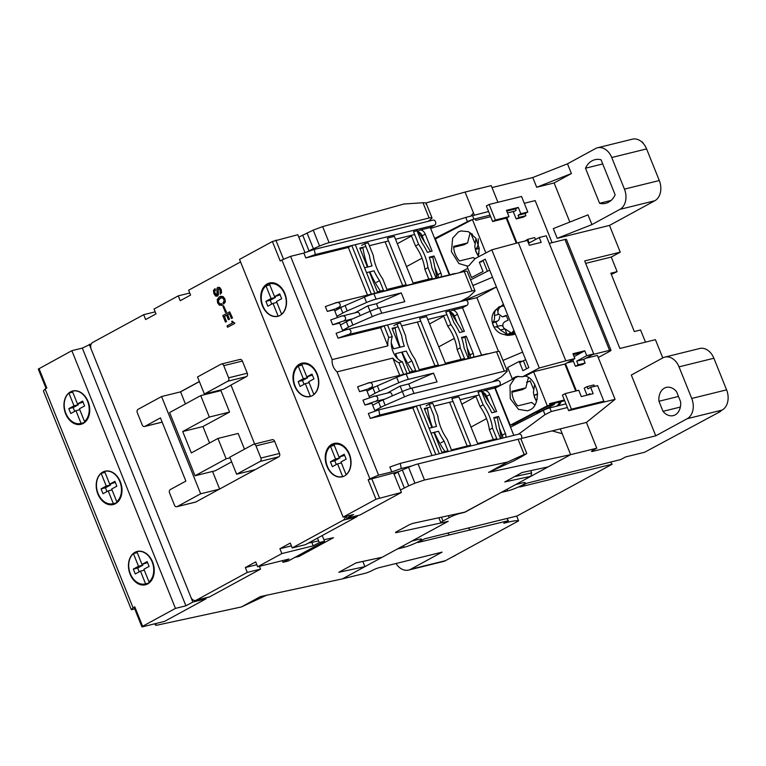<?xml version="1.0" encoding="UTF-8"?>
<svg xmlns="http://www.w3.org/2000/svg" width="766" height="766" viewBox="0 0 766 766"><rect width="100%" height="100%" fill="white"/><g stroke="black" fill="none" stroke-linecap="round" stroke-linejoin="round"><path stroke-width="1.15" d="M464.799 512.138L501.146 492.481L507.772 490.853A11.097 1.427 158.1 0 0 522.355 485.089A11.097 1.427 158.1 0 0 525.323 482.762A11.097 1.427 158.1 0 0 522.288 482.944L515.662 484.581L570.641 454.65L596.781 448.206L592.98 450.274A5.285 0.68 -21.9 0 0 591.563 451.385A5.285 0.68 -21.9 0 0 593.008 451.298L655.763 435.816L687.226 418.686L722.079 410.088L718.7 411.936L720.442 411.505L644.637 452.246L625.468 456.976L620.795 459.523L526.682 483.25L519.769 487.013L612.149 464.225L517.079 515.987L424.69 538.776L417.776 542.539L508.433 520.688L503.76 523.235L507.944 522.201A42.274 5.429 -21.9 0 1 518.601 520.861L445.496 560.664L410.633 569.262L442.097 552.133L379.342 567.616A5.285 0.68 -21.9 0 0 372.4 570.354L372.056 570.546A5.285 0.68 -21.9 0 1 365.114 573.284L342.45 578.876L260.402 596.599L241.386 606.959L158.275 624.912C155.709 625.439 154.828 625.248 155.632 624.347L156.637 623.332M444.539 522.192L447.899 521.474L382.215 557.227L356.123 562.866L338.831 572.279L364.922 566.639L342.45 578.876L397.42 548.954L404.046 547.317A11.097 1.427 158.1 0 0 418.629 541.552A11.097 1.427 158.1 0 0 421.606 539.226A11.097 1.427 158.1 0 0 418.571 539.408L411.945 541.045L448.244 521.282L443.016 522.575A7.928 1.015 -21.9 0 1 440.852 522.709A7.928 1.015 -21.9 0 1 442.978 521.043L449.202 517.653A7.928 1.015 -21.9 0 1 459.61 513.536L459.514 513.287M664.409 388.142A14.535 10.667 76.1 0 1 666.305 387.405A14.535 10.667 76.1 0 1 676.57 391.685L680.61 401.757A14.535 10.667 76.1 0 1 673.266 415.622A14.535 10.667 76.1 0 1 663.002 411.342L658.952 401.269A14.535 10.667 76.1 0 1 664.409 388.142M592.003 160.85A22.463 16.479 76.1 0 1 594.923 159.711A22.463 16.479 76.1 0 1 601.042 159.749L615.136 194.813A22.463 16.479 76.1 0 1 605.686 203.325A22.463 16.479 76.1 0 1 599.577 203.287L585.483 168.214A22.463 16.479 76.1 0 1 592.003 160.85M596.781 448.206L586.421 422.43L560.281 428.883L570.641 454.65L548.169 466.887L522.077 472.526L504.784 481.938L530.876 476.299L465.192 512.061L413.008 523.331L409.513 524.653L395.687 532.188L395.725 532.743L441.551 522.843M497.929 202.291L491.226 185.621L465.077 192.065L474.326 215.054M464.838 512.243L459.61 513.536M521.368 438.478L560.281 428.883M526.462 382.196L530.34 381.238M525.677 359.723A5.285 0.68 158.1 0 0 523.379 360.776L519.702 362.663M508.126 368.58L506.575 369.365M474.422 284.885L472.775 285.287M470.592 279.858L487.396 271.26A5.285 0.68 -21.9 0 1 489.694 270.207M492.021 187.584L532.772 177.53L567.491 163.819L595.498 148.575A15.856 11.634 76.1 0 1 597.557 147.771A15.856 11.634 76.1 0 1 611.728 157.518L646.59 148.92L659.296 180.527A15.856 11.634 76.1 0 1 654.786 200.759L609.497 225.415L620.249 252.158L611.258 257.05L617.128 271.643L611.335 274.41M396.012 563.498A15.856 11.634 -103.9 0 0 408.565 570.067A15.856 11.634 -103.9 0 0 410.633 569.262M408.565 570.067L443.428 561.468A15.856 11.634 -103.9 0 0 445.496 560.664M516.677 516.083L518.601 520.861M468.505 527.966L470.085 530.149M508.433 520.688L506.853 518.505M449.154 534.802L447.89 533.05M610.569 462.042L612.149 464.225M617.128 271.643L610.847 273.184L634.305 331.544L640.577 329.993L645.47 342.143M620.249 252.158L584.688 260.928L619.876 348.463L655.437 339.683L662.762 357.913L631.328 375.034L655.763 435.816M726.589 389.856L691.727 398.454L679.021 366.847A15.856 11.634 -103.9 0 0 664.859 357.1L699.712 348.501A15.856 11.634 76.1 0 1 713.883 358.249L726.589 389.856A15.856 11.634 76.1 0 1 722.079 410.088M597.557 147.771L632.419 139.173A15.856 11.634 76.1 0 1 646.59 148.92M721.093 410.624A25.106 18.422 76.1 0 1 720.442 411.505M691.727 398.454A15.856 11.634 76.1 0 1 687.226 418.686M664.859 357.1A15.856 11.634 -103.9 0 0 662.791 357.904M569.827 222.063L554.115 182.959L536.679 187.258L532.772 177.53M609.497 225.415L557.208 238.312L553.301 228.594L588.01 214.882L591.927 224.601L619.924 209.357A15.856 11.634 -103.9 0 0 624.434 189.125L611.728 157.518M585.751 358.277L597.403 355.405L615.069 399.345L586.421 422.43M518.572 434.188L545.019 414.626L551.281 411.514L567.395 407.541M593.65 404.515L615.069 399.345M565.93 403.893L549.816 407.866A5.285 0.68 158.1 0 0 543.314 410.375L510.52 427.16M576.396 390.842L565.49 363.706M494.874 388.257L518.352 376.24M598.265 357.53L609.583 351.374A5.285 0.68 158.1 0 0 611 350.263A5.285 0.68 158.1 0 0 609.554 350.349L592.664 354.514M549.26 243.358L564.982 239.48A5.285 0.68 -21.9 0 1 566.428 239.394L611 350.263M459.332 272.725L467.835 268.368M506.843 217.822L516.973 243.023M514.656 211.177L507.485 212.948M473.168 219.373A5.285 0.68 -21.9 0 1 473.953 219.162L490.068 215.179M434.657 238.446L467.452 221.661A5.285 0.68 -21.9 0 1 472.172 219.689M552.085 242.659L535.175 200.606L524.298 203.287M488.603 211.531L465.747 217.42L430.626 228.431M641.439 141.643A33.034 24.234 76.1 0 1 642.645 142.198L643.028 143.156M567.491 163.819L571.398 173.547L554.115 182.959M571.398 173.547L536.679 187.258M452.428 556.882A31.368 23.018 -103.9 0 0 456.057 554.91M611.258 257.05L585.674 263.37M557.208 238.312L591.927 224.601M658.952 401.269L678.485 396.453M680.361 407.062L663.002 411.342M566.926 362.921L573.418 361.322M602.737 163.962L585.483 168.214M599.577 203.287L611.077 200.443M528.435 377.466L525.83 387.845L511.899 391.282C512.138 397.047 514.091 401.901 517.759 405.875L531.69 402.437L534.974 405.08M565.825 360.824L574.883 358.593L572.93 353.729L584.784 350.799L586.737 355.663L593.707 353.949L546.206 235.784L539.235 237.508L541.189 242.362L529.344 245.292L527.381 240.428L518.323 242.659L565.825 360.824L539.302 367.996L522.584 376.767L525.38 376.077C530.962 377.399 534.955 382.761 537.378 392.163C537.55 401.748 535.089 407.656 529.986 409.867L527.487 410.825L518.515 409.36L510.28 398.703L510.003 385.365L514.742 378.088M518.323 242.659L491.801 249.84L475.083 258.602L468.936 265.649L467.059 266.434L471.521 277.541L483.049 271.499L479.334 262.259L485.251 259.157L528.846 367.594L522.929 370.696L519.214 361.456L507.686 367.498L512.157 378.615L516.399 376.537L522.584 376.767M470.18 232.558L467.576 242.937L453.644 246.374C453.884 252.138 455.847 256.993 459.504 260.967L473.436 257.529L474.949 258.918M478.243 256.945L479.257 248.423L475.887 238.293L468.457 231.667L460.95 230.949L458.441 231.897L452.658 238.149L451.413 251.583L458.853 263.533L467.815 266.166M539.235 237.508L529.21 242.966L527.745 239.318L534.716 237.594L535.501 239.538M593.707 353.949L583.682 359.407L585.147 363.055L582.38 364.559L575.41 366.272L572.786 359.733M586.737 355.663L576.712 361.121L583.682 359.407M584.784 350.799L581.327 352.686L573.303 354.668M525.38 376.077L533.615 371.759L564.858 364.051L574.883 358.593M491.801 249.84L539.302 367.996M525.055 241.003L527.745 239.318M581.327 352.686L574.098 356.621M576.712 361.121L578.177 364.769L585.147 363.055M578.177 364.769L575.41 366.272M495.286 388.046L510.242 425.226L513.038 424.536L550.103 405.109L549.509 403.644L564.36 399.986L562.407 395.122L565.174 393.619L578.77 390.258L581.308 396.577L593.162 393.657L590.624 387.337L597.595 385.614L603.847 401.173L571.426 409.178L565.174 393.619M575.697 391.014L564.858 364.051M533.615 371.759L547.307 405.798L550.103 405.109M510.242 425.226L547.307 405.798M485.864 252.952L472.43 219.555L475.226 218.865L475.82 220.321L490.661 216.663L492.624 221.518L506.221 218.166L508.978 216.663L495.382 220.014L489.129 204.455L521.55 196.46L527.803 212.019L520.832 213.743L518.295 207.414L506.441 210.344L508.978 216.663M506.221 218.166L516.284 243.215M449.757 274.783L435.375 238.992L472.43 219.555M479.334 262.259L481.919 261.685M549.816 404.391L564.666 400.733M522.613 361.169L519.214 361.456M492.624 221.518L495.382 220.014M467.576 242.937L464.148 244.737L453.683 247.313M535.472 412.778L540.92 411.428L554.268 404.429L555.072 403.098M511.937 392.221L522.402 389.645L525.83 387.845M590.098 394.413L589.81 393.705L587.187 395.132M603.847 401.173L601.08 402.686L568.659 410.681L564.36 399.986M518.946 217.429L518.065 215.246L525.045 213.523L525.916 215.715L518.946 217.429L516.179 218.942L513.344 211.885L516.112 210.382L515.528 208.927L506.738 211.09M490.661 216.663L486.362 205.958L489.129 204.455M554.268 404.429L548.82 405.779M590.624 387.337L587.857 388.841L586.976 386.658L584.209 388.161L587.024 395.17M571.426 409.178L568.659 410.681M586.976 386.658L593.947 384.934L594.521 386.37M515.528 208.927L518.295 207.414M518.065 215.246L520.832 213.743M525.045 213.523L527.803 212.019M516.179 218.942L523.159 217.218L525.916 215.715M479.143 253.201L477.256 254.331L475.303 249.467L475.935 248.797C477.994 246.863 478.75 243.492 478.185 238.686M472.44 234.224L471.454 234.769L474.805 243.081M475.303 249.467L479.267 248.49M537.215 399.23L535.903 400.216L533.94 395.352L537.55 393.944M558.347 405.76A17.178 12.601 -103.9 0 0 561.248 401.575M530.101 380.645L533.442 388.965M533.94 395.352L537.579 394.452M395.687 532.188L395.725 532.743L395.534 532.274M424.498 479.985L418.035 463.918A10.571 1.36 158.1 0 0 408.546 467.289L414.933 483.183L424.498 479.985L507.609 462.032L488.593 472.383L570.641 454.65L562.234 433.748L552.142 430.885M414.933 483.183L408.699 485.816L402.341 469.989A10.571 1.36 158.1 0 0 397.947 472.105L394.088 474.202M400.446 490.01L408.699 485.816M294.948 557.361L298.903 556.499L333.478 537.684L323.903 539.743M318.618 540.892L308.344 543.113M259.55 566.706L260.947 565.95M154.856 623.773L155.335 624.96L155.345 623.648M355.941 562.972L382.215 557.227M530.714 470.659L531.633 472.928L530.876 476.299M425.772 203L465.077 192.065L473.484 212.977L470.822 215.945M471.655 233.573L472.009 234.463M507.609 462.032L524.183 454.487L526.338 453.817L521.952 456.479L513.766 460.931L488.593 472.383M418.035 463.918L518.055 439.244A10.571 1.36 158.1 0 1 520.947 439.071L526.749 453.491L526.338 453.817M374.842 410.595L380.769 407.368A10.571 1.36 -21.9 0 1 385.154 405.262L404.505 396.845A10.571 1.36 -21.9 0 1 413.994 393.475L504.344 371.184A10.571 1.36 -21.9 0 1 507.236 371.012A10.571 1.36 -21.9 0 1 506.929 371.577L501.816 376.479A10.571 1.36 -21.9 0 1 499.298 378.126L492.5 381.832M387.203 393.111L400.149 386.064L408.718 383.948L433.537 373.157L437.051 381.908L411.849 388.123A10.571 1.36 158.1 0 0 402.351 391.503L383.01 399.909A10.571 1.36 158.1 0 0 378.615 402.026L372.688 405.252M369.174 396.491L375.101 393.264A10.571 1.36 -21.9 0 1 379.486 391.158L377.341 385.805A10.571 1.36 158.1 0 0 372.946 387.922L367.019 391.148M342.584 330.366L348.511 327.139A10.571 1.36 -21.9 0 1 352.906 325.023L372.247 316.617A10.571 1.36 -21.9 0 1 381.746 313.237L472.095 290.956A10.571 1.36 -21.9 0 1 474.987 290.774A10.571 1.36 -21.9 0 1 474.671 291.348L469.568 296.241A10.571 1.36 -21.9 0 1 467.04 297.897L460.251 301.593M348.511 327.139L346.366 321.787L340.439 325.014M336.916 316.262L342.842 313.035A10.571 1.36 -21.9 0 1 347.237 310.919L366.579 302.513A10.571 1.36 -21.9 0 1 376.077 299.142L401.279 292.918L376.47 303.709L367.891 305.825L354.945 312.873M474.987 290.774L467.164 271.327A10.571 1.36 158.1 0 0 464.273 271.499L373.923 293.79A10.571 1.36 158.1 0 0 364.425 297.16L345.083 305.577A10.571 1.36 158.1 0 0 340.698 307.683L334.771 310.91M306.984 251.947L309.004 250.855A10.571 1.36 -21.9 0 1 313.399 248.739L319.604 246.039A10.571 1.36 -21.9 0 1 329.093 242.669L429.113 217.994A10.571 1.36 -21.9 0 1 432.005 217.822A10.571 1.36 -21.9 0 1 431.698 218.387L430.061 219.957A10.571 1.36 -21.9 0 1 427.983 221.364M425.992 204.206C426.71 203.105 425.705 202.617 422.985 202.751L403.893 204.015L322.639 226.602L313.208 230.145L298.797 237.144M298.903 556.499L297.275 556.087M267.037 594.981L241.386 606.959M362.845 561.478L364.922 566.639M492.528 277.254L472.881 285.536M408.546 467.289L402.341 469.989M346.366 321.787A10.571 1.36 -21.9 0 1 350.751 319.671L370.093 311.264A10.571 1.36 -21.9 0 1 379.591 307.894L404.802 301.67L401.279 292.918M507.236 371.012L499.422 351.556A10.571 1.36 158.1 0 0 496.531 351.738L406.181 374.028A10.571 1.36 158.1 0 0 396.683 377.399L377.341 385.805M433.537 373.157L408.326 379.371A10.571 1.36 158.1 0 0 398.827 382.741L379.486 391.158M498.465 351.374L476.873 297.658L496.445 287.001M522.632 352.13L502.984 360.422M476.873 297.658L466.092 300.32M462.865 300.952L462.607 300.31M496.435 286.972L463.89 300.693M502.735 436.812L499.576 428.96M488.631 401.748L485.816 394.729M470.477 356.583L467.586 348.856M438.229 276.344L435.069 268.493M424.125 241.28L421.31 234.262M367.891 305.825L372.247 316.617M376.47 303.709L378.289 308.248M456.383 321.509L453.558 314.5M408.718 383.948L410.547 388.477M400.149 386.064L404.505 396.845M199.39 381.612L180.565 391.857L161.569 396.539L138.052 409.341A2.643 1.934 -103.9 0 0 137.305 412.711L142.189 424.871A2.643 1.934 76.1 0 0 144.554 426.499L162.172 422.152M162.153 422.104L144.898 426.365L160.458 417.891L185.87 481.105L170.311 489.579A2.643 1.934 -103.9 0 0 169.554 492.95L174.447 505.1A2.643 1.934 -103.9 0 0 176.802 506.728A2.643 1.934 -103.9 0 0 177.147 506.594L200.663 493.792L219.315 489.196M255.27 469.625L236.617 474.221L260.134 461.419L278.776 456.823L195.799 501.998A2.643 1.934 76.1 0 1 195.454 502.132L176.802 506.728M272.648 439.627L271.94 439.799A2.643 1.934 76.1 0 1 272.284 439.665A2.643 1.934 76.1 0 1 274.64 441.293L279.533 453.453L260.88 458.049L255.997 445.898A2.643 1.934 -103.9 0 0 253.632 444.27A2.643 1.934 -103.9 0 0 253.287 444.404L229.781 457.206L236.617 474.221M231.006 385.145L223.366 389.3L204.369 393.992L227.875 381.19L246.528 376.585L230.968 385.059L254.666 444.012M240.4 359.398L239.681 359.57A2.643 1.934 76.1 0 1 240.026 359.436A2.643 1.934 76.1 0 1 242.391 361.064L247.274 373.214L228.622 377.82L223.739 365.66A2.643 1.934 -103.9 0 0 221.374 364.032A2.643 1.934 -103.9 0 0 221.029 364.166L197.523 376.968L204.369 393.992M200.663 493.792L161.569 396.539M260.88 458.049A2.643 1.934 76.1 0 1 260.134 461.419M231.638 461.841L215.236 470.774L195.024 475.763L226.133 458.824L230.039 457.857M226.133 458.824L217.946 438.439L191.318 452.936L182.72 431.536L209.338 417.049L200.721 395.61L220.943 390.622L229.561 412.06L202.942 426.547L209.558 443.007M217.946 438.439L238.159 433.451L244.488 449.192M180.565 391.857L185.42 403.941M212.555 471.435L219.631 489.024M228.622 377.82A2.643 1.934 76.1 0 1 227.875 381.19M200.721 395.61L169.612 412.548L195.024 475.763M182.72 431.536L202.942 426.547M209.338 417.049L229.561 412.06M189.757 293.024L178.258 295.858L154.052 309.033L156.005 313.897L145.636 319.546L143.682 314.682L92.686 342.45A5.285 3.878 76.1 0 0 91.183 349.191L190.878 597.183A5.285 3.878 76.1 0 0 195.598 600.439A5.285 3.878 76.1 0 0 196.287 600.171L247.284 572.403L260.536 569.138L209.539 596.896L196.287 600.171M257.654 566.754L281.859 553.579L313.237 545.842L319.288 542.548L324.516 541.256L288.207 561.018L282.98 562.311L289.031 559.017L257.654 566.754L255.7 561.899L245.331 567.539L247.284 572.403M281.859 553.579L279.906 548.724L290.276 543.075L292.229 547.939L343.225 520.171L356.477 516.906L305.481 544.664L292.229 547.939M345.227 516.59A5.285 3.878 76.1 0 1 343.225 520.171M178.258 295.858L180.211 300.722L190.581 295.082L188.627 290.218L239.624 262.451A5.285 3.878 76.1 0 1 240.313 262.183A5.285 3.878 76.1 0 1 240.639 262.125L240.313 262.183M180.221 391.943L199.351 381.525M247.274 373.214A2.643 1.934 76.1 0 1 246.528 376.585M279.533 453.453A2.643 1.934 76.1 0 1 278.776 456.823M218.224 287.279L219.306 287.528L220.838 289.644L221.259 292.641L220.254 294.154L220.081 290.199L219.105 288.734L218.3 288.696L218.08 294.929L217.046 296.222M218.013 287.374L219.651 287.442L221.183 289.558L221.613 292.555L220.254 294.154M219.449 288.648L218.224 289.117L218.425 294.843L217.218 296.183M217.63 296.03L215.61 296.069L213.896 293.637L213.465 290.371L215.035 288.725L215.562 290.017L214.7 291.032L215.026 293.186L216.95 294.814M220.589 296.308L223.078 296.566L224.945 298.912L225.328 301.938L223.567 304.092L223.021 302.742L224.017 301.306L223.835 299.42L222.552 297.917L219.938 298.108L218.147 300.32L218.348 302.407L219.488 303.91L221.412 303.824L221.958 305.174L221.422 305.395M221.048 297.687L218.492 300.234L218.703 302.321L219.842 303.824L221.757 303.738L222.303 305.088L221.594 305.356M223.548 305.73L226.477 312.068L225.463 312.509L222.877 306.094L223.548 305.73L226.123 312.155L225.463 312.509M226.583 315.228L224.457 316.396L226.535 321.576L225.434 322.074L222.81 315.554L229.656 311.829L232.165 318.062L231.409 318.474L229.436 313.581L227.311 314.73L229.139 319.298L228.383 319.709L226.554 315.142L224.103 316.473L226.19 321.663L225.434 322.074M229.656 311.829L232.51 317.976L231.409 318.474M229.465 313.658L227.655 314.644L229.494 319.211L228.383 319.709M232.175 321.117L234.846 323.405L227.569 327.264L227.033 325.933L232.366 323.032L231.696 321.375L232.72 321.538M155.182 311.848L143.682 314.682M291.406 545.88L279.906 548.724M245.331 567.539L256.83 564.705M216.127 294.719L217.065 294.24L216.902 288.495L217.668 287.461M215.026 293.186L215.782 294.805L216.606 294.9M214.7 291.032L214.681 293.273M215.562 290.017L214.356 291.118M214.691 288.811L215.208 290.103M222.303 305.088L219.382 305.203L217.592 302.819L217.238 299.64L219.402 296.748L222.724 296.653L224.601 298.999L224.984 302.024L223.567 304.092M221.757 303.738L220.78 304.073M234.846 323.405L227.569 327.264M234.568 322.735L234.492 323.491M232.376 321.624L233.544 322.61M195.598 600.439L208.85 597.164A5.285 3.878 -103.9 0 0 209.539 596.896M356.477 516.906A5.285 3.878 -103.9 0 0 357.818 515.547M260.536 569.138L259.406 566.323M311.829 542.357L313.237 545.842M282.98 562.311L282.319 560.674M324.516 541.256L322.563 536.401M319.288 542.548L317.507 538.125M312.25 395.706A17.178 12.601 76.1 0 1 310.01 396.577A17.178 12.601 76.1 0 1 294.106 384.494A17.178 12.601 76.1 0 1 299.544 364.099A17.178 12.601 76.1 0 1 301.775 363.228A17.178 12.601 76.1 0 1 317.679 375.311A17.178 12.601 76.1 0 1 312.25 395.706M302.666 363.055A17.178 12.601 -103.9 0 0 301.287 363.668A17.178 12.601 -103.9 0 0 298.376 366.033M311.666 395.993L310.383 396.309A16.651 12.218 76.1 0 1 310.019 396.415A17.178 12.601 -103.9 0 0 310.872 396.319M277.799 316.166A17.178 12.601 -103.9 0 0 278.613 316.08M279.992 315.468A17.178 12.601 76.1 0 1 277.752 316.339A17.178 12.601 76.1 0 1 261.848 304.255A17.178 12.601 76.1 0 1 267.286 283.86A17.178 12.601 76.1 0 1 269.527 282.989A17.178 12.601 76.1 0 1 285.431 295.082A17.178 12.601 76.1 0 1 279.992 315.468M270.408 282.817A17.178 12.601 -103.9 0 0 269.029 283.43A17.178 12.601 -103.9 0 0 266.128 285.795M344.499 475.935A17.178 12.601 76.1 0 1 342.258 476.806A17.178 12.601 76.1 0 1 326.354 464.723A17.178 12.601 76.1 0 1 331.793 444.328A17.178 12.601 76.1 0 1 334.033 443.457A17.178 12.601 76.1 0 1 349.938 455.55A17.178 12.601 76.1 0 1 344.499 475.935M334.914 443.284A17.178 12.601 -103.9 0 0 333.536 443.897A17.178 12.601 -103.9 0 0 330.634 446.262M342.316 476.634A17.178 12.601 -103.9 0 0 343.12 476.557M451.768 450.676L447.181 439.282A36.615 24.426 -118.6 0 1 441.005 427.993A36.615 24.426 -118.6 0 1 437.807 415.957L432.723 403.309L429.238 404.17L433.929 415.852A41.948 27.988 -118.6 0 0 436.563 426.413L429.075 428.261M387.251 290.209L382.674 278.814A36.615 24.426 -118.6 0 1 376.499 267.525A36.615 24.426 -118.6 0 1 373.301 255.49L368.216 242.841L364.731 243.703L369.423 255.375A41.948 27.988 -118.6 0 0 372.056 265.946L364.568 267.794M419.509 370.438L414.933 359.043A36.615 24.426 -118.6 0 1 408.747 347.754A36.615 24.426 -118.6 0 1 405.559 335.728L400.465 323.07L396.98 323.932L401.681 335.613A41.948 27.988 61.4 0 0 404.314 346.175L393.58 348.827L391.292 343.13M401.422 492.442L393.6 472.986L368.168 479.775L369.892 478.836L281.926 260.019L280.203 260.957L272.38 241.51L239.538 259.387L343.139 517.107L375.982 499.231L401.422 492.442L359.934 515.02L346.682 518.295L353.595 514.532L343.139 517.107M272.38 241.51L297.821 234.722L305.021 252.646M369.892 478.836L378.567 475.15L337.05 371.864C333.488 368.599 331.85 364.511 332.118 359.618L290.601 256.332L281.926 260.019M399.823 471.147L393.6 472.986M345.935 516.418L346.682 518.295M399.747 375.311L392.824 358.105L337.05 371.864M378.567 475.15L391.819 471.885L389.856 467.021L400.273 463.373L401.307 468.514L412.06 465.862M431.995 455.55L412.845 407.905L370.313 418.399L368.36 413.535L378.768 409.887L379.812 415.019L416.302 406.018L412.845 407.905M375.062 411.15L371.912 403.299L364.942 405.022L362.979 400.158L373.396 396.51L389.444 392.556A2.643 1.934 76.1 0 1 392.029 395.984M369.691 397.774L366.531 389.932L359.56 391.646L357.607 386.792L368.015 383.144L486.908 353.815A2.643 1.934 -103.9 0 1 487.837 353.882M391.819 471.885L401.307 468.514M290.601 256.332L303.853 253.067L314.261 249.419L315.305 254.551L305.806 257.931L303.853 253.067M332.118 359.618L387.902 345.859L380.587 327.666L338.055 338.16L336.102 333.296L346.519 329.648L465.402 300.32A2.643 1.934 76.1 0 1 467.854 302.177A2.643 1.934 76.1 0 1 467.021 305.318L462.52 307.769L481.565 355.127M342.814 330.922L339.654 323.07L332.683 324.784L330.73 319.929L341.138 316.281L357.186 312.317A2.643 1.934 76.1 0 1 359.771 315.755M337.433 317.545L334.282 309.694L327.312 311.417L325.349 306.553L335.767 302.905L454.65 273.577A2.643 1.934 -103.9 0 1 455.579 273.644M367.489 295.082L348.339 247.437L305.806 257.931M392.824 358.105A17.436 12.792 76.1 0 0 398.875 362.672L402.361 361.811A17.436 12.792 -103.9 0 1 392.249 336.667L388.764 337.528A17.436 12.792 76.1 0 0 387.902 345.859M364.942 405.022L374.43 401.652L384.992 399.048M332.683 324.784L342.182 321.414L352.743 318.809M398.875 362.672L403.577 374.373M359.56 391.646L375.273 386.744M370.313 418.399L379.812 415.019M439.32 453.74L419.787 405.157L416.302 406.018L435.835 454.602M499.365 427.916L502.285 435.174A5.285 3.524 -118.6 0 1 502.774 438.085M434.245 433.259L434.743 433.135M482.762 392.336A5.285 3.524 -118.6 0 1 486.649 396.281L489.225 402.696M449.594 402.284L467.183 446.042M475.734 395.83L480.014 406.478A36.615 24.426 -118.6 0 1 489.388 429.793L493.333 439.598M497.316 380.692A2.643 1.934 76.1 0 1 497.661 380.558A2.643 1.934 76.1 0 1 500.102 382.416A2.643 1.934 76.1 0 1 499.269 385.557L494.779 387.998L513.814 435.366M518.821 434.178A2.643 1.934 76.1 0 1 519.166 434.044A2.643 1.934 76.1 0 1 521.579 435.825A2.643 1.934 76.1 0 1 520.88 438.985M434.858 267.449L437.779 274.707A5.285 3.524 -118.6 0 1 438.267 277.618M369.739 272.792L370.237 272.667M418.255 231.868A5.285 3.524 -118.6 0 1 422.143 235.813L424.718 242.228M385.087 241.817L402.677 285.574M411.227 235.363L415.507 246.01A36.615 24.426 -118.6 0 1 424.881 269.326L428.826 279.13M432.809 220.225A2.643 1.934 76.1 0 1 433.154 220.091A2.643 1.934 76.1 0 1 435.595 221.949A2.643 1.934 76.1 0 1 434.762 225.089L430.272 227.531L449.307 274.898M315.305 254.551L355.28 244.689L374.813 293.273M371.319 294.134L351.795 245.551L348.339 247.437M327.312 311.417L343.015 306.515M338.055 338.16L347.553 334.79L384.044 325.789L380.587 327.666M392.249 336.667L387.529 324.928L384.044 325.789L388.764 337.528M407.062 373.511L402.361 361.811M372.477 396.788C377.762 393.925 380.415 400.513 374.43 401.652M467.107 347.678L470.027 354.945A5.285 3.524 -118.6 0 1 470.525 357.856M401.987 353.021L402.485 352.896M450.513 312.107A5.285 3.524 -118.6 0 1 454.391 316.042L456.976 322.457M417.336 322.046L434.935 365.813M443.485 315.602L447.765 326.239A36.615 24.426 -118.6 0 1 457.139 349.564L461.075 359.359M340.228 316.55C345.514 313.687 348.166 320.284 342.182 321.414M367.106 383.412C372.391 380.549 375.043 387.146 369.059 388.276M495.439 418.159L498.551 416.465L505.397 433.479A5.285 3.524 -118.6 0 1 505.704 437.367M500.571 438.631L496.378 428.213A41.948 27.988 -118.6 0 0 493.744 417.652L498.551 416.465M426.126 405.865L429.238 404.17M477.907 444.223L458.872 396.855L451.892 398.579L470.937 445.946M494.779 387.998L484.313 390.583A5.285 3.524 -118.6 0 1 489.761 394.586L496.598 411.601L491.791 412.788A41.948 27.988 -118.6 0 0 486.228 402.945L481.527 391.263L478.041 392.125L483.126 404.783A36.615 24.426 -118.6 0 1 492.5 428.098L497.086 439.493M440.977 442.805L444.089 441.111L448.273 451.528M444.089 441.111A41.948 27.988 -118.6 0 1 438.516 431.277L431.028 433.125M489.388 429.793L492.5 428.098M480.014 406.478L483.126 404.783M430.932 257.692L434.044 255.997L440.89 273.012A5.285 3.524 -118.6 0 1 441.197 276.899M436.065 278.163L431.871 267.746A41.948 27.988 -118.6 0 0 429.238 257.185L434.044 255.997M361.619 245.398L364.731 243.703M413.401 283.755L394.356 236.388L387.385 238.111L406.43 285.479M430.272 227.531L419.806 230.116A5.285 3.524 -118.6 0 1 425.254 234.118L432.091 251.133L427.284 252.32A41.948 27.988 -118.6 0 0 421.712 242.477L417.02 230.796L413.535 231.658L418.619 244.316A36.615 24.426 -118.6 0 1 427.993 267.631L432.579 279.025M376.47 282.338L379.582 280.643L383.766 291.061M379.582 280.643A41.948 27.988 -118.6 0 1 374.009 270.81L366.521 272.658M424.881 269.326L427.993 267.631M415.507 246.01L418.619 244.316M334.847 303.183C340.142 300.32 342.785 306.907 336.801 308.047M345.6 329.926C350.885 327.063 353.538 333.65 347.553 334.79M397.477 358.526L395.534 353.691L406.267 351.039A41.948 27.988 61.4 0 0 411.83 360.882L416.024 371.299M463.191 337.921L466.303 336.226L473.139 353.25A5.285 3.524 -118.6 0 1 473.445 357.128M468.313 358.402L464.129 347.984A41.948 27.988 -118.6 0 0 461.496 337.413L466.303 336.226M393.868 325.627L396.98 323.932M445.659 363.984L426.614 316.626L419.644 318.34L438.679 365.708M462.52 307.769L452.064 310.345A5.285 3.524 -118.6 0 1 457.503 314.347L464.349 331.372L459.543 332.549A41.948 27.988 -118.6 0 0 453.97 322.716L449.278 311.034L445.793 311.896L450.877 324.545A36.615 24.426 -118.6 0 1 460.251 347.869L464.828 359.254M408.728 362.577L411.83 360.882M457.139 349.564L460.251 347.869M447.765 326.239L450.877 324.545M102.749 472.076A17.178 12.601 76.1 0 1 104.99 471.205A17.178 12.601 76.1 0 1 120.894 483.289A17.178 12.601 76.1 0 1 115.455 503.683A17.178 12.601 76.1 0 1 113.215 504.555A17.178 12.601 76.1 0 1 97.311 492.471A17.178 12.601 76.1 0 1 102.749 472.076M105.871 471.033A17.178 12.601 -103.9 0 0 105.114 471.339M104.645 471.559A17.178 12.601 -103.9 0 0 104.492 471.645A17.178 12.601 -103.9 0 0 102.577 472.995M138.119 551.261A17.178 12.601 -103.9 0 0 137.363 551.568M136.903 551.798A17.178 12.601 -103.9 0 0 136.741 551.884A17.178 12.601 -103.9 0 0 134.835 553.234M134.998 552.305A17.178 12.601 76.1 0 1 137.238 551.434A17.178 12.601 76.1 0 1 153.143 563.527A17.178 12.601 76.1 0 1 147.704 583.912A17.178 12.601 76.1 0 1 145.473 584.793A17.178 12.601 76.1 0 1 129.569 572.7A17.178 12.601 76.1 0 1 134.998 552.305M70.491 391.838A17.178 12.601 76.1 0 1 72.732 390.966A17.178 12.601 76.1 0 1 88.636 403.06A17.178 12.601 76.1 0 1 83.197 423.445A17.178 12.601 76.1 0 1 80.957 424.316A17.178 12.601 76.1 0 1 65.062 412.232A17.178 12.601 76.1 0 1 70.491 391.838M73.613 390.794A17.178 12.601 -103.9 0 0 72.856 391.1M72.397 391.33A17.178 12.601 -103.9 0 0 72.234 391.407A17.178 12.601 -103.9 0 0 70.328 392.767M141.758 584.104A17.178 12.601 -103.9 0 0 146.325 584.535M39.009 368.551L46.831 388.008L45.098 388.946L133.064 607.764L134.797 606.825L142.61 626.272L175.462 608.395L71.851 350.675L38.3 369.107L46.065 388.419M109.5 503.875A17.178 12.601 -103.9 0 0 114.077 504.296M77.251 423.636A17.178 12.601 -103.9 0 0 81.818 424.067M91.346 343.81L82.316 348.09L71.851 350.675M175.462 608.395L185.918 605.81L82.316 348.09M142.61 626.272L141.901 626.827L142.629 626.789L164.585 621.37L206.073 598.782L192.831 602.047L185.918 605.81M141.901 626.827L134.088 607.381L134.797 606.825M45.098 388.946L43.403 390.909L131.359 609.726L133.064 607.764M192.831 602.047L89.229 344.327M206.073 598.782L205.738 597.93M131.359 609.726L134.701 608.903M360.164 248.988L362.864 247.514A73.986 49.359 61.4 0 0 367.939 266.961M369.873 271.825A73.986 49.359 61.4 0 0 380.3 290.879L379.553 291.281M431.392 278.498L413.104 283.008M406.124 284.722L386.954 289.452M383.469 290.314L377.389 291.817L369.394 271.949M367.441 267.085L359.79 248.05L365.88 246.556M369.365 245.695L388.534 240.964M395.505 239.241L413.793 234.731M436.965 277.943L432.704 256.725M430.511 251.526L416.79 229.522M406.516 266.616L422.028 258.171M397.305 243.712L411.486 235.995M280.145 294.881L274.534 296.643L269.431 283.947A16.651 12.218 76.1 0 1 269.795 283.851A16.651 12.218 76.1 0 1 284.76 294.326A16.651 12.218 76.1 0 1 281.591 314.194L281.907 314.117M279.408 315.764L278.135 316.08A16.651 12.218 76.1 0 1 277.771 316.176A16.651 12.218 76.1 0 1 262.795 305.711A16.651 12.218 76.1 0 1 265.974 285.833L269.804 284.885M274.534 296.643L279.714 293.818L281.668 298.683L276.488 301.507L281.591 314.194M278.135 316.08L273.031 303.384L267.841 306.209L265.888 301.344L271.078 298.52L265.974 285.833M275.051 296.509L275.434 297.447L271.078 298.52M275.434 297.447L270.245 300.272L265.888 301.344M270.245 300.272L271.767 304.073M276.861 302.436L273.031 303.384M392.422 329.217L395.122 327.752A73.986 49.359 61.4 0 0 400.197 347.19M402.121 352.063A73.986 49.359 61.4 0 0 412.548 371.108L411.811 371.52M397.516 358.565L395.553 353.681M393.6 348.817L391.292 343.082M463.641 358.727L445.352 363.237M438.382 364.961L419.213 369.691M415.718 370.553L409.638 372.056L401.652 352.178M399.699 347.314L392.048 328.288L398.129 326.785M401.614 325.923L420.793 321.193M427.763 319.479L446.051 314.96M469.213 358.172L464.962 336.963M462.769 331.755L449.048 309.751M438.765 346.854L454.286 338.4M429.554 323.941L443.734 316.224M312.394 375.12L306.783 376.872L301.68 364.185A16.651 12.218 76.1 0 1 302.043 364.089A16.651 12.218 76.1 0 1 317.019 374.555A16.651 12.218 76.1 0 1 313.84 394.433L314.156 394.356M311.628 396.012L310.019 396.415A16.651 12.218 76.1 0 1 295.044 385.94A16.651 12.218 76.1 0 1 298.223 366.062L302.063 365.123M306.783 376.872L311.973 374.057L313.926 378.911L308.736 381.736L313.84 394.433M310.383 396.309L305.28 383.622L300.1 386.447L298.137 381.583L303.326 378.758L298.223 366.062M307.31 376.748L307.683 377.686L303.326 378.758M307.683 377.686L302.503 380.51L298.137 381.583M302.503 380.51L304.025 384.302M309.119 382.674L305.28 383.622M424.68 409.456L427.38 407.981A73.986 49.359 61.4 0 0 432.445 427.428M434.379 432.292A73.986 49.359 61.4 0 0 444.807 451.346L444.06 451.749M495.899 438.966L477.611 443.476M470.64 445.199L451.461 449.929M447.976 450.781L441.896 452.285L433.901 432.417M431.947 427.552L424.297 408.517L430.387 407.024M433.872 406.162L453.041 401.432M460.012 399.708L478.31 395.199M501.471 438.411L497.22 417.192M495.028 411.993L481.297 389.99M471.023 427.083L486.534 418.638M461.812 404.18L475.992 396.462M344.652 455.349L339.041 457.111L333.938 444.414A16.651 12.218 76.1 0 1 334.302 444.318A16.651 12.218 76.1 0 1 349.267 454.793A16.651 12.218 76.1 0 1 346.098 474.661L346.414 474.585M343.915 476.232L342.641 476.548A16.651 12.218 76.1 0 1 342.278 476.644A16.651 12.218 76.1 0 1 327.302 466.178A16.651 12.218 76.1 0 1 330.481 446.3L334.311 445.352M339.041 457.111L344.221 454.286L346.175 459.15L340.994 461.975L346.098 474.661M342.641 476.548L337.538 463.851L332.348 466.676L330.395 461.812L335.585 458.987L330.481 446.3M339.558 456.976L339.941 457.915L335.585 458.987M339.941 457.915L334.752 460.739L330.395 461.812M334.752 460.739L336.284 464.541M341.368 462.913L337.538 463.851M83.073 402.169L77.462 403.921L72.358 391.235A16.651 12.218 76.1 0 1 72.722 391.139A16.651 12.218 76.1 0 1 87.688 401.604A16.651 12.218 76.1 0 1 84.519 421.482L86.108 421.089M84.672 422.468L81.062 423.359A16.651 12.218 76.1 0 1 80.698 423.464A16.651 12.218 76.1 0 1 65.723 412.989A16.651 12.218 76.1 0 1 68.902 393.111L72.732 392.173M77.462 403.921L82.642 401.106L84.595 405.961L79.415 408.785L84.519 421.482M81.062 423.359L75.958 410.672L70.769 413.496L68.816 408.632L74.005 405.808L68.902 393.111M77.979 403.797L78.362 404.735L74.005 405.808M78.362 404.735L73.172 407.56L68.816 408.632M73.172 407.56L74.704 411.352M79.788 409.724L75.958 410.672M85.036 421.348L85.275 421.942M115.331 482.398L109.71 484.16L104.607 471.463A16.651 12.218 76.1 0 1 104.971 471.368A16.651 12.218 76.1 0 1 119.946 481.843A16.651 12.218 76.1 0 1 116.767 501.711L118.357 501.318M116.92 502.707L113.311 503.597A16.651 12.218 76.1 0 1 112.947 503.693A16.651 12.218 76.1 0 1 97.981 493.227A16.651 12.218 76.1 0 1 101.15 473.35L104.99 472.402M109.71 484.16L114.9 481.335L116.853 486.199L111.664 489.024L116.767 501.711M113.311 503.597L108.207 490.901L103.027 493.725L101.074 488.861L106.254 486.046L101.15 473.35M110.237 484.026L110.61 484.964L106.254 486.046M110.61 484.964L105.43 487.789L101.074 488.861M105.43 487.789L106.953 491.59M112.047 489.962L108.207 490.901M117.294 501.586L117.533 502.18M147.579 562.637L141.969 564.389L136.865 551.702A16.651 12.218 76.1 0 1 137.229 551.606A16.651 12.218 76.1 0 1 152.204 562.072A16.651 12.218 76.1 0 1 149.025 581.949L150.615 581.557M149.179 582.936L145.569 583.826A16.651 12.218 76.1 0 1 145.205 583.931A16.651 12.218 76.1 0 1 130.23 573.456A16.651 12.218 76.1 0 1 133.408 553.588L137.238 552.64M141.969 564.389L147.149 561.574L149.111 566.428L143.922 569.253L149.025 581.949M145.569 583.826L140.465 571.139L135.276 573.964L133.322 569.1L138.512 566.275L133.408 553.588M142.495 564.264L142.869 565.203L138.512 566.275M142.869 565.203L137.679 568.027L133.322 569.1M137.679 568.027L139.211 571.819M144.295 570.191L140.465 571.139M149.552 581.815L149.782 582.409M513.862 330.318A14.42 10.58 76.1 0 1 510.453 333.593A14.42 10.58 76.1 0 1 507.992 334.445C494.472 336.676 486.362 317.497 496.454 309.225L496.895 308.861A14.104 10.341 76.1 0 1 497.699 308.21A14.104 10.341 76.1 0 1 498.532 307.693A14.104 10.341 76.1 0 1 500.351 306.984C498.58 308.344 497.785 310.536 497.967 313.562L502.448 316.865L506.221 315.324L508.174 320.188L505.34 321.404C502.649 323.013 502.151 325.263 503.837 328.145L510.596 332.473A14.104 10.341 76.1 0 1 508.959 333.641A14.104 10.341 76.1 0 1 507.14 334.349L500.38 330.031C498.264 327.379 496.464 326.383 494.96 327.053L494.338 327.714L492.385 322.859L493.007 322.189C494.262 320.925 494.769 318.675 494.51 315.439C494.329 312.423 495.123 310.23 496.895 308.861L497.986 311.599M502.936 326.259A5.285 3.878 -103.9 0 0 500.227 325.655L494.96 327.053M507.992 334.445L509.419 334.215A14.535 10.667 -103.9 0 0 511.908 333.354A14.535 10.667 -103.9 0 0 514.302 331.429M503.961 305.701A14.535 10.667 -103.9 0 0 502.467 306.036L501.088 306.496A14.42 10.58 76.1 0 1 504.133 306.122M505.282 329.744L507.14 334.349M499.576 316.415A5.285 3.878 76.1 0 1 497.574 321.059L495.851 321.998L497.584 326.306M492.385 322.859L495.851 321.998M497.852 308.104A15.588 11.442 76.1 0 1 499.116 306.783L499.308 307.243M502.975 305.893L502.573 304.897A15.588 11.442 76.1 0 1 502.802 304.839A15.588 11.442 76.1 0 1 503.559 304.696L502.802 304.839M514.714 332.434A15.588 11.442 76.1 0 1 510.261 335.115A15.588 11.442 76.1 0 1 504.373 334.531M499.116 306.783L501.615 306.323M510.261 335.115L512.703 334.512A15.588 11.442 -103.9 0 0 515.135 333.497M510.654 335.02A15.856 11.634 -103.9 0 0 512.77 334.771A15.856 11.634 -103.9 0 0 514.838 333.966A15.856 11.634 -103.9 0 0 515.231 333.737M502.64 305.06A15.856 11.634 -103.9 0 0 501.05 306.304M512.77 334.771L514.513 334.34A15.856 11.634 -103.9 0 0 515.374 334.081M507.772 490.853L507.121 489.235M404.046 547.317L403.395 545.698M442.978 521.043L441.427 517.194M448.407 515.681L449.202 517.653M507.532 521.177L507.944 522.201M592.673 450.446L593.008 451.298M564.982 239.48L609.554 350.349M523.379 360.776L526.596 368.772M483.097 260.564L487.396 271.26M619.924 209.357L654.786 200.759M659.296 180.527L624.434 189.125M679.021 366.847L713.883 358.249M551.281 411.514L549.816 407.866M543.314 410.375L545.019 414.626M473.953 219.162L472.488 215.514M465.747 217.42L467.452 221.661M475.935 248.797L479.219 247.993M559.716 401.949A17.063 12.524 76.1 0 1 556.729 406.162M531.633 472.928L514.57 476.615M518.055 439.244L524.183 454.487M404.304 487.904L397.947 472.105M380.769 407.368L378.615 402.026M375.101 393.264L372.946 387.922M342.842 313.035L340.698 307.683M309.004 250.855L302.656 235.047M313.399 248.739L307.032 232.912M347.237 310.919L345.083 305.577M352.906 325.023L350.751 319.671M385.154 405.262L383.01 399.909M329.093 242.669L322.639 226.602M313.208 230.145L319.604 246.039M429.113 217.994L422.985 202.751M366.579 302.513L364.425 297.16M376.077 299.142L373.923 293.79M379.591 307.894L381.746 313.237M472.095 290.956L464.273 271.499M398.827 382.741L396.683 377.399M408.326 379.371L406.181 374.028M411.849 388.123L413.994 393.475M504.344 371.184L496.531 351.738M195.799 501.998L177.147 506.594M255.997 445.898L274.64 441.293M223.739 365.66L242.391 361.064M375.982 499.231L368.168 479.775M379.457 497.852L371.634 478.405M283.564 259.32L275.856 240.131M355.28 244.689L434.762 225.089M419.787 405.157L499.269 385.557M502.285 435.174L505.397 433.479M484.313 390.583L482.341 391.656M486.649 396.281L489.761 394.586M437.779 274.707L440.89 273.012M419.806 230.116L417.834 231.188M422.143 235.813L425.254 234.118M387.529 324.928L467.021 305.318M470.027 354.945L473.139 353.25M452.064 310.345L450.092 311.417M454.391 316.042L457.503 314.347M500.38 330.031L504.555 328.997M506.336 315.812L503.386 316.54M498.168 314.539L494.51 315.439M493.007 322.189L497.574 321.059M438.861 517.749L440.852 522.709M475.945 238.389L474.776 246.575L475.83 251.459L478.444 256.351M534.668 384.072L533.414 392.451L534.477 397.334L536.602 401.547M546.57 408.47L547.422 408.613M432.005 217.822L426.212 203.402M253.632 444.27L272.284 439.665M221.374 364.032L240.026 359.436M519.166 434.044L400.273 463.373M433.154 220.091L314.261 249.419M497.661 380.558L378.768 409.887M273.644 282.903L269.795 283.851M279.37 315.784L277.771 316.176M305.902 363.132L302.043 364.089M338.16 443.37L334.302 444.318M343.877 476.251L342.278 476.644M74.426 390.717L72.722 391.139M84.653 422.487L80.698 423.464M106.685 470.946L104.971 471.368M116.911 502.716L112.947 503.693M138.933 551.185L137.229 551.606M149.159 582.955L145.205 583.931M497.699 308.21L501.088 306.496M506.364 315.898L502.448 316.865"/></g></svg>
